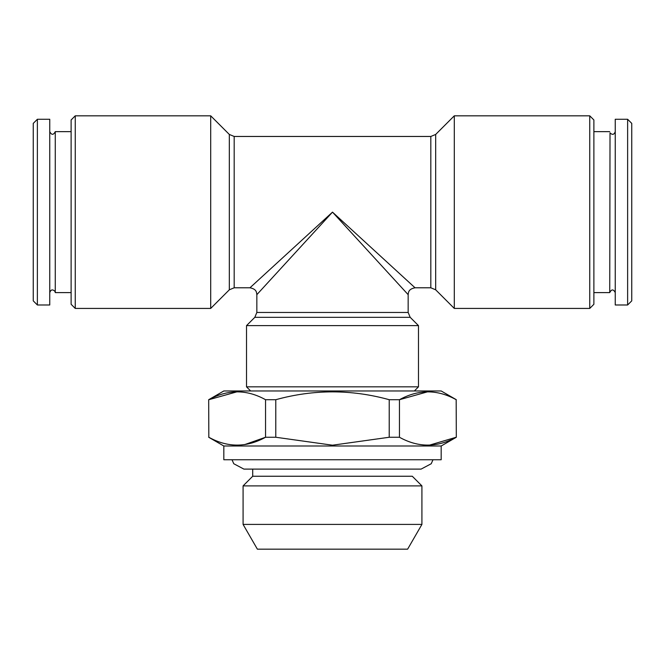 <?xml version="1.0" encoding="UTF-8"?>
<svg xmlns="http://www.w3.org/2000/svg" width="665" height="665" viewBox="0 0 665 665"><rect width="100%" height="100%" fill="white"/><g stroke="black" fill="none" stroke-linecap="round" stroke-linejoin="round"><path stroke-width="1" d="M421.918 485.891L243.082 485.891L243.082 524.411L421.918 524.411L421.918 485.891L412.292 476.256L252.708 476.256L252.708 469.108M589.755 212.127L589.755 115.826L454.295 115.826L454.295 308.427L589.755 308.427L589.755 212.127M627.627 304.986L627.627 119.268L615.241 119.268L615.241 304.986L627.627 304.986L631.75 300.863L631.75 123.391L627.627 119.268M33.25 150.564L33.25 273.689M210.705 115.826L229.325 134.446L229.325 289.807L210.705 308.427L210.705 115.826L75.245 115.826L75.245 308.427L71.122 304.296L71.122 119.958L75.245 115.826M421.918 524.411L407.62 549.174L257.38 549.174L243.082 524.411M250.647 390.97L246.516 386.839L418.485 386.839L414.353 390.97M229.325 289.807L234.188 287.787L249.957 287.787C256.831 289.142 256.474 292.5 256.84 294.67L256.84 312.459L408.16 312.459L410.18 317.321L418.485 325.626L246.516 325.626L246.516 386.839M441.178 445.999L223.822 445.999L223.822 459.756L441.178 459.756L441.178 445.999L456.315 437.254L456.173 399.707L456.315 437.254M332.5 212.127L415.043 287.787L332.5 212.127L249.957 287.787L332.5 212.127L256.84 294.67L332.5 212.127L408.16 294.67L332.5 212.127M405.983 279.491L396.249 270.564M71.122 131.645L55.262 131.645L55.262 292.608L71.122 292.608M37.373 119.268L37.373 304.986L49.759 304.986L49.759 119.268L37.373 119.268L33.25 123.391L33.25 300.863L37.373 304.986M589.755 308.427L593.878 304.296L593.878 119.958L589.755 115.826M55.262 131.645C53.424 135.195 51.596 135.195 49.759 131.645M615.241 131.645C614.136 134.754 612.39 135.161 610.021 132.867L609.739 292.608C611.576 289.059 613.404 289.059 615.241 292.608M456.315 399.707L441.178 390.97L223.822 390.97L208.685 399.707L208.827 437.254C227.629 447.711 246.54 447.711 265.551 437.254L265.551 399.707L275.776 399.707L275.776 437.254L332.5 445.201L389.225 437.254L389.225 399.707L399.449 399.707L399.449 437.254C418.252 447.711 437.163 447.711 456.173 437.254L429.324 445.176M244.612 444.619L265.551 437.254L275.776 437.254M389.225 437.254L399.449 437.254M265.135 285.609L274.063 275.875M284.587 264.396L290.771 257.638M456.173 399.707C437.37 389.258 418.46 389.258 399.449 399.707L427.811 391.76M208.685 399.707L208.827 437.254M265.551 399.707C246.748 389.258 227.837 389.258 208.827 399.707L237.189 391.76M389.225 399.707C351.411 389.258 313.589 389.258 275.776 399.707M410.18 317.321L254.82 317.321L246.516 325.626M408.16 312.459L408.16 294.67C408.526 292.5 408.169 289.142 415.043 287.787L430.812 287.787L435.675 289.807L435.675 134.446L454.295 115.826M430.812 287.787L430.812 136.466L435.675 134.446M234.188 287.787L234.188 136.466L430.812 136.466M252.708 476.256L243.082 485.891M256.84 312.459L254.82 317.321M435.675 289.807L454.295 308.427M418.485 325.626L418.485 386.839M210.705 308.427L75.245 308.427M49.759 292.608C50.864 289.499 52.61 289.092 54.979 291.386L55.262 292.608M593.878 292.608L609.739 292.608M593.878 131.645L609.739 131.645M229.325 134.446L234.188 136.466M223.822 445.999L208.685 437.254M412.292 469.108L421.095 469.108L431.219 463.746L432.99 459.756M232.01 459.756L233.781 463.746L243.905 469.108L421.095 469.108"/></g></svg>
